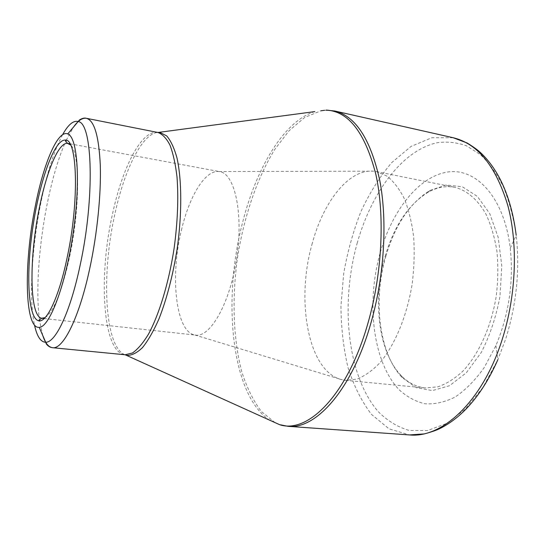 <?xml version="1.0" encoding="UTF-8"?>
<svg xmlns="http://www.w3.org/2000/svg" width="545" height="545" viewBox="0 0 545 545"><rect width="100%" height="100%" fill="white"/><g stroke="black" fill="none" stroke-linecap="round" stroke-linejoin="round"><path stroke-width="0.41" stroke-dasharray="2.73 2.04" d="M385.942 255.973C372.889 300.309 378.898 353.637 402.38 377.753L416.339 387.686L432.41 390.602L449.509 385.703L466.295 372.8L481.242 352.492C489.846 335.686 496.086 317.006 499.963 296.453L501.781 265.851L498.205 237.395L489.751 213.64L477.406 196.438L462.446 186.812L446.219 184.966L429.985 190.457C409.833 202.992 395.152 224.833 385.942 255.973M380.308 252.41C392.175 210.888 418.158 177.016 446.934 172.138C475.553 167.117 504.18 196.806 510.27 248.193C513.737 281.888 508.948 314.37 495.909 345.632L484.192 367.616C475.206 380.192 465.58 389.961 455.307 396.937C444.945 402.162 434.821 404.445 424.923 403.77C415.385 401.495 406.713 396.746 398.913 389.525C372.596 361.539 366.008 302.441 380.308 252.41M45.106 317.619C53.614 312.053 61.769 291.861 69.576 257.036C80.183 207.911 80.006 152.219 70.55 144.956M181.403 230.276C189.204 196.411 205.111 169.761 219.001 171.532L219.764 171.641C234.65 173.61 243.506 212.741 236.796 257.662C230.263 302.618 210.493 337.525 195.669 335.114L194.912 335.005C175.667 332.014 169.992 276.472 181.403 230.276M311.904 244.685C322.906 202.577 348.35 169.045 373.27 171.164L376.397 171.6L386.916 176.076C393.538 181.308 399.342 188.843 404.342 198.687C408.716 209.75 411.822 222.476 413.648 236.871C414.643 251.933 414.166 267.486 412.231 283.523C407.163 315.466 395.118 344.603 380.199 362.473C372.576 370.457 364.843 375.995 356.995 379.095L345.632 380.349L342.505 379.865C308.518 372.794 295.663 301.944 311.904 244.685M385.145 256.327C394.171 225.8 408.532 204.423 428.213 192.201C436.995 187.276 445.858 185.641 454.789 187.303C466.758 190.314 477.652 199.429 485.97 214.158C490.984 224.915 494.622 237.232 496.904 251.116C498.287 265.613 498.076 280.546 496.277 295.908C491.379 326.489 478.803 354.257 462.821 371.213C454.625 378.782 446.253 384 437.696 386.875L425.223 387.931C416.189 386.943 408.178 382.822 401.188 375.573C378.244 352.07 372.344 299.784 385.145 256.327M357.132 243.356C371.247 192.957 401.822 150.59 436.913 142.783C446.907 141.359 456.765 142.374 466.486 145.828L480.349 154.596C489.035 162.846 496.693 173.542 503.321 186.683C509.187 201.119 513.472 217.326 516.197 235.317C520.046 269.823 516.537 304.389 505.671 339.017L497.864 359.673L482.938 387.406L465.457 408.968L446.607 423.445L427.546 430.543L409.261 430.482C397.727 427.13 387.331 420.794 378.08 411.468C347.09 375.512 340.23 304.076 357.132 243.356M288.162 426.34L278.359 424.105M274.987 422.573L261.328 411.468C253.405 400.916 246.933 387.822 241.912 372.187C233.151 339.331 231.87 298.442 237.491 257.765C243.84 217.203 256.865 178.419 274.734 149.487L289.068 130.745L304.662 117.475L320.937 110.785M324.616 110.288L334.644 110.982M453.215 137.742L431.892 137.715L411.025 146.428L391.726 162.608C379.892 176.546 369.619 192.869 360.906 211.583C353.228 231.216 347.492 251.831 343.711 273.42L340.959 305.868C341.088 327.409 343.411 347.867 347.928 367.248C353.698 385.622 361.56 401.345 371.526 414.438L388.987 428.806L409.418 434.924M124.873 354.741C104.402 346.545 101.241 274.21 114.845 214.185C124.253 170.367 141.898 133.866 157.641 132.428M314.799 111.609C283.829 120.908 255.809 168.875 242.232 223.906C222.462 300.52 231.216 394.491 269.346 420.011M42.762 335.482L39.594 320.835M39.472 319.949C35.609 290.976 38.947 244.576 47.258 203.558C52.34 178.46 58.533 157.641 65.829 141.101M157.921 132.483C141.795 129.172 122.455 167.274 112.522 213.906C98.229 276.703 102.589 352.731 125.159 354.768M66.204 140.29L73.459 127.176M62.552 134.751C53.989 150.917 46.713 173.821 40.732 203.469C31.76 247.934 28.776 298.967 34.505 325.086M510.27 248.193L516.197 235.317M495.909 345.632L497.864 359.673M44.165 318.546L195.669 335.114M69.924 143.798L219.764 171.641M194.912 335.005L342.505 379.865M219.001 171.532L373.27 171.164M345.632 380.349L425.223 387.931M376.397 171.6L454.789 187.303M401.188 375.573L402.38 377.753M428.213 192.201L429.985 190.457"/><path stroke-width="0.82" d="M35.425 205.52C43.627 163.452 57.756 129.608 67.737 133.934C77.588 137.047 80.824 181.553 73.105 233.539C65.495 285.539 49.561 327.218 39.233 327.354C24.382 329.2 23.769 262.043 35.425 205.52M67.158 257.54C58.908 297.509 46.386 323.362 38.484 320.726C27.829 317.892 25.99 273.283 32.802 227.599C39.458 181.887 54.091 139.711 65.107 140.065C77.356 137.919 79.556 200.199 67.158 257.54M70.55 144.956L67.41 143.355C58.431 142.456 46.454 171.818 39.322 208.101C29.096 257.581 29.294 316.046 41.638 318.246L45.106 317.619M269.346 420.011L279.728 424.732C307.945 434.045 347.71 394.744 367.977 323.09C382.236 273.644 385.008 215.398 375.798 174.168C364.993 132.483 348.425 111.126 326.101 110.09L334.644 110.982C355.565 116.01 370.62 139.234 379.81 180.64C387.604 221.413 384.334 276.56 370.764 323.58C351.9 389.982 315.807 429.623 288.162 426.34L409.418 434.924C441.975 438.432 482.461 401.726 502.047 339.93C516.176 296.153 518.193 244.535 507.899 205.765C496.005 166.3 477.774 143.628 453.215 137.742L467.167 143.001C473.326 146.803 477.822 150.052 480.656 152.743C487.305 159.038 493.205 166.729 498.348 175.831C507.347 192.194 513.295 212.019 516.197 235.317M278.359 424.105L274.987 422.573M320.937 110.785L324.616 110.288M157.641 132.428L159.876 132.449L166.634 135.834C170.755 140.583 174.209 147.968 176.989 157.989C181.867 180.014 182.091 213.776 177.152 248.874C172.847 275.668 166.743 299.123 158.827 319.247C153.499 331.231 148.056 340.666 142.511 347.567C137.033 352.881 131.87 355.476 127.019 355.367L124.873 354.741M73.459 127.176C78.01 120.608 82.309 117.652 86.348 118.299C94.258 120.302 98.904 135.964 100.294 165.292C101.207 194.115 97.235 233.682 89.789 268.29C79.236 317.912 63.111 349.699 52.531 347.703L125.159 354.768L132.489 352.976C137.701 349.359 143.015 343.118 148.417 334.269C159.154 314.547 168.807 282.794 174.1 248.425C177.65 222.053 178.617 198.216 177.002 176.927C175.483 164.031 173.14 153.431 169.986 145.133C166.45 138.321 162.43 134.104 157.921 132.483L314.799 111.609M34.505 325.086C36.951 336.381 40.684 342.103 45.698 342.253L46.23 343.663C45.596 342.989 48.158 347.308 52.531 347.703C48.485 347.151 45.221 343.078 42.762 335.482M39.594 320.835L39.472 319.949M65.829 141.101L66.204 140.29M39.233 327.354L45.698 342.253C55.556 342.73 70.278 312.081 80.067 265.538C95.021 197.522 92.596 122.795 78.228 121.542C73.384 120.234 68.159 124.635 62.552 134.751M334.644 110.982L453.215 137.742M125.159 354.768L279.728 424.732L288.162 426.34M67.737 133.934L79.263 120.227C78.739 120.282 83.215 117.243 86.348 118.299L157.921 132.483M42.06 318.314L44.165 318.546M67.839 143.41L69.924 143.798M409.418 434.924L424.289 433.915C431.279 432.049 436.525 430.237 440.019 428.479C448.201 424.371 456.063 418.71 463.618 411.482C476.957 398.409 488.375 381.139 497.864 359.673M67.41 143.355L65.107 140.065M41.638 318.246L38.484 320.726"/></g></svg>
